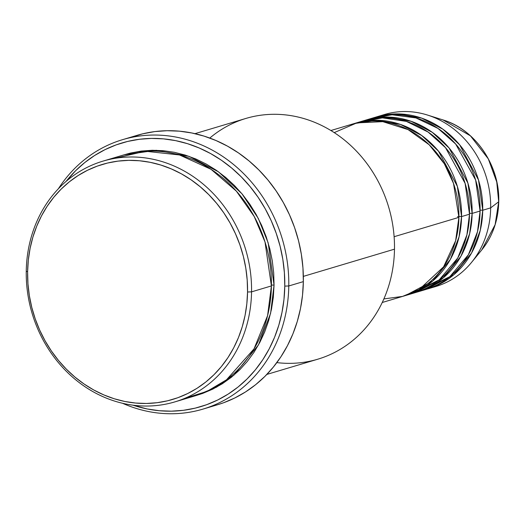 <?xml version="1.0" encoding="UTF-8"?>
<svg xmlns="http://www.w3.org/2000/svg" width="525" height="525" viewBox="0 0 525 525"><rect width="100%" height="100%" fill="white"/><g stroke="black" fill="none" stroke-linecap="round" stroke-linejoin="round"><path stroke-width="0.79" d="M380.592 115.802A89.736 79.597 73.4 0 1 427.448 115.041A89.736 79.597 73.4 0 1 490.672 207.874L498.691 201.757A79.111 70.173 -106.6 0 0 442.956 119.917L470.426 135.831L488.309 158.878L496.755 182.044L498.691 201.757A2.992 0.466 0.9 0 0 498.75 201.666A2.992 0.466 0.9 0 0 498.697 201.58M383.873 298.922L402.55 296.408L419.278 289.426L443.612 266.798L455.621 240.758L458.909 217.357A89.736 79.597 -106.6 0 0 352.767 123.985L330.881 130.522M457.551 216.713A2.992 0.466 -179.1 0 1 461.56 216.569L459.073 236.782L450.365 259.402L432.718 281.026L405.444 295.549A89.736 79.597 73.4 0 0 406.77 295.168L414.711 292.799A89.736 79.597 -106.6 0 0 469.501 214.193A89.736 79.597 -106.6 0 0 363.352 120.822L355.412 123.198A89.736 79.597 73.4 0 1 461.56 216.569L469.501 214.193L461.56 216.569A89.736 79.597 73.4 0 1 406.77 295.168M410.708 293.862L439.195 279.864L457.748 258.005L466.902 234.878L469.501 214.193L465.117 183.415L445.554 147.735L428.157 132.09L406.37 121.393L382.436 117.869L359.415 122.128M365.997 120.035A89.736 79.597 73.4 0 0 364.678 120.442L387.608 117.082L411.108 121.301L432.278 132.333L449.078 147.978L467.919 183.146L472.146 213.406A2.992 0.466 0.9 0 0 469.508 213.367A2.992 0.466 -179.1 0 1 472.146 213.406L469.658 233.625L460.95 256.239L443.31 277.863L416.036 292.386A89.736 79.597 73.4 0 0 417.362 292.005L425.303 289.636A89.736 79.597 -106.6 0 0 480.086 211.037A89.736 79.597 -106.6 0 0 373.938 117.666L365.997 120.035A89.736 79.597 73.4 0 1 472.146 213.406L480.086 211.037L472.146 213.406A89.736 79.597 73.4 0 1 417.362 292.005M421.299 290.706L449.781 276.701L468.339 254.842L477.494 231.715L480.086 211.037L475.624 179.996L455.687 144.053L437.988 128.415L415.898 117.908L391.762 114.745L368.708 119.451M376.589 116.872A89.736 79.597 73.4 0 0 375.27 117.278L398.199 113.918L421.693 118.138L442.864 129.17L459.664 144.815L478.511 179.983L482.731 210.243A2.992 0.466 0.9 0 0 480.093 210.203A2.992 0.466 -179.1 0 1 482.731 210.243L480.25 230.462L471.535 253.076L453.895 274.7L426.622 289.223A89.736 79.597 73.4 0 0 427.947 288.842L435.888 286.473A89.736 79.597 -106.6 0 0 490.672 207.874A89.736 79.597 -106.6 0 0 384.53 114.502L376.589 116.872A89.736 79.597 73.4 0 1 482.731 210.243L490.672 207.874L482.731 210.243A89.736 79.597 73.4 0 1 427.947 288.842M184.623 398.409L207.086 391.348L226.498 379.805L254.021 348.856L267.586 315.643L271.405 285.928L251.554 291.854A125.632 111.438 73.4 0 1 174.851 401.894A125.632 111.438 73.4 0 1 26.25 271.176L27.608 271.819A122.64 108.787 73.4 0 1 139.479 160.762A122.64 108.787 73.4 0 1 247.544 292.005L251.554 291.854A125.632 111.438 -106.6 0 0 140.851 157.415A125.632 111.438 -106.6 0 0 26.25 271.176A125.632 111.438 73.4 0 1 102.946 161.136A125.632 111.438 73.4 0 1 251.554 291.854L271.405 285.928A125.632 111.438 -106.6 0 0 122.797 155.21L102.946 161.136M209.783 138.062A125.632 111.438 73.4 0 1 330.547 130.318A125.632 111.438 73.4 0 1 394.485 249.165A125.632 111.438 -106.6 0 0 245.884 118.447L194.959 133.658M202.958 409.113A140.588 124.707 73.4 0 1 122.482 403.259A140.588 124.707 -106.6 0 0 288.783 285.967A140.588 124.707 73.4 0 1 202.958 409.113L217.514 404.762A140.588 124.707 -106.6 0 0 303.345 281.623L288.783 285.967L284.78 286.118A137.596 122.049 73.4 0 1 133.015 405.182L147.184 408.955L159.265 410.714L171.367 411.173L183.376 410.314L195.169 408.148L206.64 404.703L217.678 400.004L228.172 394.098L238.022 387.05L247.131 378.912L255.419 369.777L262.802 359.723L269.207 348.856L274.568 337.273L278.847 325.087L281.991 312.421L283.979 299.388L284.78 286.118L284.392 272.744L282.824 259.383L280.088 246.179L276.202 233.244L271.215 220.71L265.171 208.694L258.129 197.321L250.149 186.69L241.323 176.912L231.722 168.072L221.445 160.263L210.591 153.556L199.257 148.017L187.563 143.692L175.619 140.641L163.537 138.876L151.43 138.416L139.427 139.276L127.627 141.442L116.156 144.887L105.125 149.586L94.631 155.492L84.781 162.547L75.666 170.677L66.163 181.335A137.596 122.049 73.4 0 1 204.087 150.202A137.596 122.049 73.4 0 1 284.78 286.118L288.783 285.967A140.588 124.707 -106.6 0 0 200.806 144.611A140.588 124.707 -106.6 0 0 58.406 188.718A140.588 124.707 73.4 0 1 122.489 139.689A140.588 124.707 73.4 0 1 288.783 285.967L303.345 281.623A140.588 124.707 -106.6 0 0 137.051 135.345L122.489 139.689M271.412 285.095A2.992 0.466 -179.1 0 1 274.05 285.134L270.598 313.346L258.484 344.905L233.966 375.126L216.517 387.181L196.028 395.561L202.709 393.409L212.782 389.117L222.364 383.729L231.361 377.285L239.676 369.863L247.242 361.515L253.982 352.341L259.829 342.418L264.731 331.839L268.636 320.716L271.504 309.146L273.315 297.248L274.05 285.134A2.992 0.466 0.9 0 0 271.412 285.095M458.922 216.523A2.992 0.466 0.9 0 1 461.56 216.569L457.334 186.309L438.487 151.141L421.693 135.496L400.523 124.458L377.022 120.238L354.093 123.605A89.736 79.597 73.4 0 1 355.412 123.198M394.117 236.709L458.909 217.357L394.117 236.709M303.338 276.386L394.485 249.165L303.338 276.386M427.448 115.041L442.956 119.917C475.315 129.432 499.918 165.618 498.75 201.666A2.992 0.466 -179.1 0 1 498.691 201.757L495.127 224.667L481.773 249.9A79.111 70.173 -106.6 0 0 498.691 201.757L490.672 207.874A89.736 79.597 73.4 0 1 471.483 262.48A89.736 79.597 73.4 0 1 431.885 287.543M27.608 271.819L27.95 283.743L29.348 295.647L31.789 307.42L35.254 318.944L39.697 330.12L45.084 340.823L51.365 350.962L58.472 360.439L66.34 369.154L74.898 377.035L84.059 383.992L93.739 389.97L103.832 394.912L114.26 398.764L124.904 401.487L135.673 403.056L146.462 403.462L157.165 402.701L167.678 400.772L177.903 397.701L187.74 393.507L197.092 388.251L205.872 381.964L213.99 374.712L221.379 366.568L227.955 357.61L233.664 347.917L238.448 337.595L242.261 326.734L245.063 315.446L246.829 303.831L247.544 292.005L247.203 280.081L245.805 268.177L243.364 256.403L239.905 244.873L235.456 233.704L230.068 222.994L223.794 212.855L216.681 203.385L208.812 194.663L200.255 186.788L191.093 179.826L181.42 173.847L171.321 168.912L160.899 165.06L150.248 162.337L139.479 160.762L128.691 160.355L117.987 161.123L107.474 163.052L97.25 166.123L87.419 170.31L78.067 175.573L69.287 181.86L61.163 189.112L53.78 197.256L47.197 206.213L41.488 215.9L36.711 226.223L32.898 237.083L30.096 248.377L28.324 259.993L27.608 271.819L26.25 271.176A125.632 111.438 -106.6 0 0 136.953 405.615A125.632 111.438 -106.6 0 0 251.554 291.854L247.544 292.005A122.64 108.787 73.4 0 1 135.673 403.056A122.64 108.787 73.4 0 1 27.608 271.819M174.851 401.894L194.703 395.968A125.632 111.438 -106.6 0 0 271.405 285.928L265.007 241.973L254.212 216.523L236.381 191.166L211.017 169.299L179.511 154.96L145.333 151.233L113.032 158.694M124.123 154.822L130.567 153.037L141.337 151.062L152.296 150.275L163.347 150.695L174.379 152.303L185.292 155.098L195.969 159.036L206.312 164.095L216.221 170.218L225.606 177.352L234.373 185.423L242.432 194.355L249.716 204.061L256.147 214.443L261.667 225.415L266.221 236.854L269.765 248.666L272.265 260.728L273.702 272.921L274.05 285.134L268.17 242.872L258.28 218.393L241.927 193.745L218.525 171.846L189.013 156.332L156.207 150.288L124.13 154.822M131.053 137.32L142.774 133.796L154.829 131.585L167.094 130.712L179.465 131.178L191.809 132.982L204.015 136.1L215.965 140.516L227.542 146.173L238.632 153.031L249.132 161.011L258.943 170.041L267.96 180.036L276.111 190.897L283.31 202.519L289.485 214.791L294.584 227.594L298.548 240.811L301.343 254.303L302.951 267.953L303.345 281.623L302.525 295.181L300.497 308.497L297.281 321.438L292.911 333.887L287.431 345.719L280.888 356.829L273.341 367.1L264.876 376.432L255.57 384.746L245.503 391.952L234.78 397.983L223.506 402.787L217.37 404.808M266.864 374.417L317.789 359.205A125.632 111.438 -106.6 0 0 394.485 249.165A125.632 111.438 73.4 0 1 276.846 362.604M382.246 302.492L404.125 295.956A89.736 79.597 -106.6 0 0 458.909 217.357L453.502 183.409L444.334 163.793L429.214 144.795L408.083 129.609L382.777 121.656L356.875 122.896L334.208 132.615M392.661 117.338L386.407 117.908M471.483 262.48L481.773 249.9C492.64 236.316 498.297 220.238 498.75 201.666"/></g></svg>
